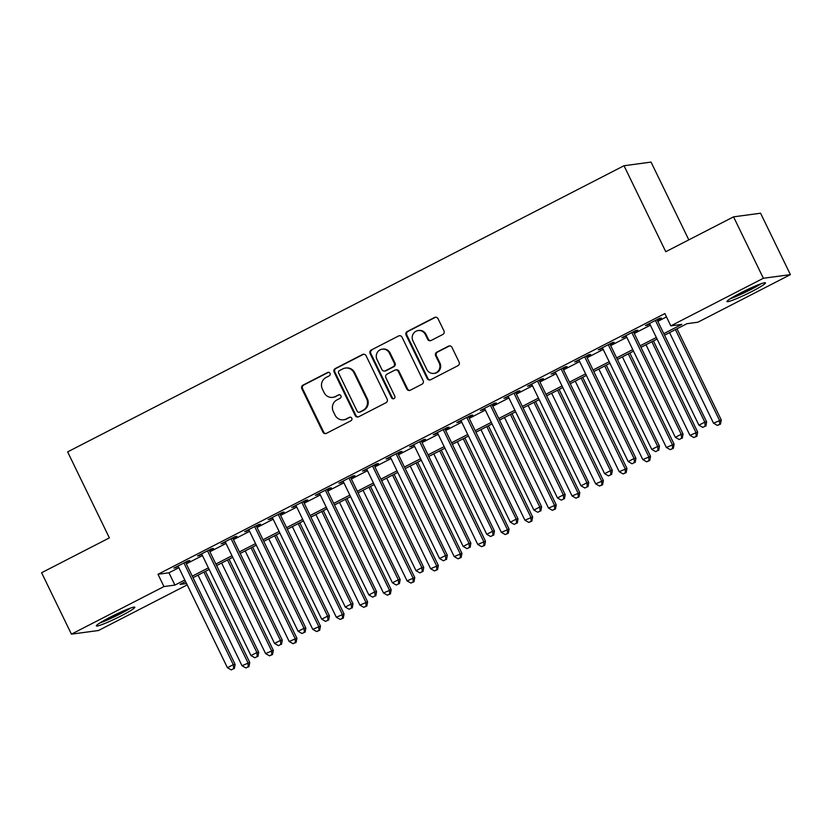 <?xml version="1.0" encoding="UTF-8"?>
<svg xmlns="http://www.w3.org/2000/svg" width="832" height="832" viewBox="0 0 832 832"><rect width="100%" height="100%" fill="white"/><g stroke="black" fill="none" stroke-linecap="round" stroke-linejoin="round"><path stroke-width="1.25" d="M330.013 373.35A1.882 1.81 -97.6 0 0 327.579 372.486L302.994 385.133A2.694 2.59 -97.6 0 0 301.85 388.742L322.92 432.141A2.694 2.59 -97.6 0 0 326.404 433.358L351 420.711A1.882 1.81 -97.6 0 0 349.929 417.165A1.882 1.81 -97.6 0 0 349.357 417.342L346.174 418.974A8.611 8.289 -97.6 0 1 335.026 415.074L333.268 411.455A8.611 8.289 -97.6 0 1 336.929 399.932L340.101 398.289A1.882 1.81 -97.6 0 0 339.04 394.732A1.882 1.81 -97.6 0 0 338.468 394.919L335.286 396.552A8.611 8.289 -97.6 0 1 324.137 392.642L322.379 389.022A8.611 8.289 -97.6 0 1 326.03 377.499L329.212 375.866A1.882 1.81 -97.6 0 0 330.013 373.35M328.515 372.299A1.882 1.81 -97.6 0 0 328.307 372.393L303.722 385.039A2.694 2.59 -97.6 0 0 302.578 388.638L323.648 432.047A2.694 2.59 -97.6 0 0 325.957 433.545M350.293 417.154A1.882 1.81 -97.6 0 0 350.085 417.238L346.174 418.974M339.404 394.722A1.882 1.81 -97.6 0 0 339.196 394.815L335.286 396.552M751.93 291.45A21.382 1.862 -25.9 0 1 727.002 301.548A21.382 1.862 -25.9 0 1 740.532 292.978A21.382 1.862 -25.9 0 1 765.471 282.87A21.382 1.862 -25.9 0 1 751.93 291.45M121.285 615.805A21.382 1.862 -25.9 0 1 96.356 625.914A21.382 1.862 -25.9 0 1 109.886 617.344A21.382 1.862 -25.9 0 1 134.826 607.235A21.382 1.862 -25.9 0 1 121.285 615.805M442.801 334.474A2.694 2.59 -97.6 0 0 443.945 330.866L438.027 318.698A2.694 2.59 -97.6 0 0 434.543 317.47L407.243 331.521A2.694 2.59 -97.6 0 0 406.099 335.119L427.17 378.518A2.694 2.59 -97.6 0 0 430.654 379.746L457.964 365.695A2.694 2.59 -97.6 0 0 459.108 362.097L451.963 347.391A2.694 2.59 -97.6 0 0 448.479 346.164L436.79 352.175A2.694 2.59 -97.6 0 0 435.656 355.784L439.192 363.074A7.197 6.937 -97.6 0 1 433.961 373.391A7.197 6.937 -97.6 0 1 426.816 369.439L412.942 340.87A7.197 6.937 -97.6 0 1 418.174 330.554A7.197 6.937 -97.6 0 1 425.318 334.495L427.627 339.258A2.694 2.59 -97.6 0 0 431.111 340.486L442.801 334.474M187.2 584.875L98.457 630.521L71.417 634.15L41.6 572.738L109.377 537.878L67.631 451.89L624.01 165.734L665.766 251.711L733.543 216.85L763.37 278.262L790.4 274.633L697.861 322.223L686.91 323.7L664.539 335.202M71.417 634.15L163.956 586.56L174.918 585.083L184.829 579.987M663.79 333.642L681.793 324.386L670.831 325.863L664.872 313.57L157.997 574.278L163.956 586.56M670.831 325.863L763.37 278.262M366.059 355.711A2.694 2.59 -97.6 0 0 362.575 354.484L335.275 368.534A2.694 2.59 -97.6 0 0 334.131 372.133L355.202 415.542A2.694 2.59 -97.6 0 0 358.686 416.759L385.996 402.719A2.694 2.59 -97.6 0 0 387.14 399.11L366.059 355.711M371.259 350.022L398.559 335.982A2.694 2.59 -97.6 0 1 402.043 337.199L423.124 380.609A2.694 2.59 -97.6 0 1 421.98 384.207L410.29 390.218A2.694 2.59 -97.6 0 1 406.806 388.991L398.258 371.394A2.694 2.59 -97.6 0 0 394.774 370.167L387.026 374.161A2.694 2.59 -97.6 0 0 385.882 377.759L394.784 396.084A1.882 1.81 -97.6 0 1 393.411 398.788A1.882 1.81 -97.6 0 1 391.539 397.748L370.115 353.621A2.694 2.59 -97.6 0 1 371.259 350.022L398.559 335.982M185.744 562.713L189.873 560.591L188.042 560.83L173.898 568.11L178.298 566.54M209.321 550.586L213.45 548.465L211.619 548.704L197.475 555.984L201.864 554.414M232.898 538.46L237.016 536.338L235.196 536.578L221.052 543.858L225.441 542.287M256.474 526.334L260.593 524.212L258.773 524.462L244.629 531.731L249.018 530.161M280.051 514.207L284.17 512.086L282.35 512.335L268.195 519.605L272.594 518.045M303.618 502.081L307.746 499.959L305.926 500.209L291.772 507.478L296.171 505.918M327.194 489.954L331.323 487.833L329.493 488.082L315.349 495.352L319.748 493.792M350.771 477.828L354.9 475.706L353.07 475.956L338.926 483.226L343.325 481.666M374.348 465.702L378.477 463.58L376.646 463.83L362.502 471.099L366.902 469.539M397.925 453.575L402.054 451.454L400.223 451.703L386.079 458.973L390.478 457.413M421.502 441.449L425.63 439.327L423.8 439.577L409.656 446.857L414.045 445.286M445.078 429.333L449.197 427.201L447.377 427.45L433.233 434.73L437.622 433.16M468.655 417.206L472.774 415.085L470.954 415.324L456.81 422.604L461.198 421.034M492.232 405.08L496.35 402.958L494.53 403.198L480.376 410.478L484.775 408.907M515.798 392.954L519.927 390.832L518.107 391.071L503.953 398.351L508.352 396.781M539.375 380.827L543.504 378.706L541.674 378.945L527.53 386.225L531.929 384.654M562.952 368.701L567.081 366.579L565.25 366.818L551.106 374.098L555.506 372.528M586.529 356.574L590.658 354.453L588.827 354.702L574.683 361.972L579.082 360.402M610.106 344.448L614.234 342.326L612.404 342.576L598.26 349.846L602.659 348.275M633.682 332.322L637.811 330.2L635.981 330.45L621.837 337.719L626.226 336.159M157.997 574.278L168.948 572.801L178.859 567.705M186.306 563.878L202.436 555.578M209.882 551.751L226.013 543.462M233.459 539.625L249.59 531.336M257.036 527.498L273.166 519.21M280.613 515.372L296.733 507.083M304.19 503.246L320.31 494.957M327.766 491.119L343.886 482.83M351.343 478.993L367.463 470.704M374.92 466.866L391.04 458.578M398.486 454.75L414.617 446.451M422.063 442.624L438.194 434.325M445.64 430.498L461.77 422.198M469.217 418.371L485.347 410.072M492.794 406.245L508.914 397.946M516.37 394.118L532.49 385.819M539.947 381.992L556.067 373.703M563.524 369.866L579.644 361.577M587.101 357.739L603.221 349.45M610.667 345.613L626.798 337.324M634.244 333.486L650.374 325.198M657.821 321.36L666.484 316.909M657.259 320.195L661.378 318.074L659.558 318.323L645.414 325.593L649.802 324.033M688.802 239.855L651.05 162.094L624.01 165.734M733.543 216.85L760.583 213.221L790.4 274.633M185.578 581.547L180.034 584.397L186.545 583.523M657.093 339.03L640.962 347.329M633.516 351.156L617.396 359.455M609.939 363.282L593.819 371.582M586.362 375.409L570.242 383.708M562.786 387.535L546.666 395.834M539.209 399.662L523.089 407.95M515.642 411.788L499.512 420.077M492.066 423.914L475.935 432.203M468.489 436.041L452.358 444.33M444.912 448.167L428.782 456.456M421.335 460.294L405.215 468.582M397.758 472.42L381.638 480.709M374.182 484.546L358.062 492.835M350.605 496.662L334.485 504.962M327.028 508.789L310.908 517.088M303.462 520.915L287.331 529.214M279.885 533.042L263.754 541.341M256.308 545.168L240.178 553.467M232.731 557.294L216.601 565.594M209.154 569.421L193.034 577.71M192.275 576.16L208.395 567.871M215.852 564.034L231.972 555.745M239.429 551.907L255.549 543.618M263.006 539.781L279.126 531.492M286.582 527.654L302.702 519.366M310.149 515.528L326.279 507.239M333.726 503.402L349.856 495.113M357.302 491.275L373.433 482.986M380.879 479.159L397.01 470.86M404.456 467.033L420.576 458.734M428.033 454.906L444.153 446.607M451.61 442.78L467.73 434.481M475.186 430.654L491.306 422.354M498.753 418.527L514.883 410.228M522.33 406.401L538.46 398.112M545.906 394.274L562.037 385.986M569.483 382.148L585.614 373.859M593.06 370.022L609.19 361.733M616.637 357.895L632.757 349.606M640.214 345.769L656.334 337.48M168.948 572.801L174.918 585.083M175.729 567.861L175.458 567.31M199.295 555.734L199.035 555.183M222.872 543.608L222.602 543.057M246.449 531.482L246.178 530.93M270.026 519.366L269.755 518.804M293.602 507.239L293.332 506.678M317.179 495.113L316.909 494.551M340.756 482.986L340.486 482.425M364.333 470.86L364.062 470.298M387.91 458.734L387.639 458.172M411.476 446.607L411.216 446.056M435.053 434.481L434.782 433.93M458.63 422.354L458.359 421.803M482.206 410.228L481.936 409.677M505.783 398.102L505.513 397.55M529.36 385.975L529.09 385.424M552.937 373.849L552.666 373.298M576.514 361.722L576.243 361.171M600.09 349.606L599.82 349.045M623.657 337.48L623.397 336.918M647.234 325.354L646.963 324.792M332.686 397.374L333.414 397.27A8.611 8.289 -97.6 0 0 336.014 396.458M343.574 419.796L344.302 419.692A8.611 8.289 -97.6 0 0 346.902 418.881M363.761 354.214A2.694 2.59 -97.6 0 0 363.314 354.39L336.003 368.43A2.694 2.59 -97.6 0 0 334.859 372.039L355.94 415.438A2.694 2.59 -97.6 0 0 358.238 416.936M339.456 370.604A1.882 1.81 -97.6 0 0 338.655 373.121L357.157 411.216A1.882 1.81 -97.6 0 0 359.59 412.069L362.95 410.353A8.611 8.289 -97.6 0 0 366.61 398.819L353.964 372.778A8.611 8.289 -97.6 0 0 342.815 368.878L339.456 370.604M359.029 412.256L359.757 412.152A1.882 1.81 -97.6 0 0 360.329 411.975L359.59 412.069M345.415 368.056L346.143 367.962A8.611 8.289 -97.6 0 1 354.692 372.684L367.338 398.726A8.611 8.289 -97.6 0 1 363.678 410.249L360.329 411.975M395.585 369.918L396.323 369.814A2.694 2.59 -97.6 0 1 398.996 371.29L407.534 388.898A2.694 2.59 -97.6 0 0 409.843 390.395M371.987 349.929A2.694 2.59 -97.6 0 0 370.843 353.527L392.267 397.654A1.882 1.81 -97.6 0 0 393.775 398.694M389.397 353.132A7.197 6.937 -97.6 0 0 382.242 349.18A7.197 6.937 -97.6 0 0 377.01 359.497L381.898 369.564A2.694 2.59 -97.6 0 0 385.382 370.781L393.141 366.798A2.694 2.59 -97.6 0 0 394.285 363.199L389.397 353.132L390.125 353.028A7.197 6.937 -97.6 0 0 382.97 349.076L382.242 349.18M384.571 371.041L385.299 370.937A2.694 2.59 -97.6 0 0 386.121 370.687L385.382 370.781M390.125 353.028L395.013 363.095A2.694 2.59 -97.6 0 1 393.869 366.694L386.121 370.687M418.174 330.554L418.902 330.45A7.197 6.937 -97.6 0 1 426.046 334.402L428.366 339.165A2.694 2.59 -97.6 0 0 430.664 340.662M433.961 373.391L434.689 373.298A7.197 6.937 -97.6 0 0 439.92 362.97L439.192 363.074M449.665 345.894A2.694 2.59 -97.6 0 0 449.207 346.07L437.528 352.082A2.694 2.59 -97.6 0 0 436.384 355.68L439.92 362.97M435.729 317.19A2.694 2.59 -97.6 0 0 435.282 317.377L407.971 331.417A2.694 2.59 -97.6 0 0 406.827 335.015L427.908 378.425A2.694 2.59 -97.6 0 0 430.206 379.922M198.037 575.141L242.018 665.725L249.746 662.449L205.483 571.314M248.248 666.723L245.887 667.94L248.976 666.63L248.248 666.723L247.915 662.698L203.923 572.114M245.887 667.94L242.018 665.725M249.746 662.449L248.976 666.63M183.914 562.952L233.303 664.664L227.406 667.69L178.027 565.989M185.474 562.151L235.134 664.414L233.303 664.664L233.636 668.689L231.275 669.906L233.636 668.689M234.364 668.595L235.134 664.414M227.406 667.69L231.275 669.906M128.877 608.681A18.502 1.612 -25.9 0 1 119.569 613.943A18.502 1.612 -25.9 0 1 101.161 622.138M99.601 623.106A21.247 1.851 154.1 0 0 120.297 613.85A21.247 1.851 154.1 0 0 130.603 608.057M759.533 284.326A18.502 1.612 -25.9 0 1 733.97 297.003A18.502 1.612 -25.9 0 1 731.817 297.783M730.246 298.75A21.247 1.851 154.1 0 0 732.285 298.002A21.247 1.851 154.1 0 0 761.259 283.691M221.614 563.014L265.595 653.598L273.312 650.322L229.06 559.187M271.825 654.597L269.464 655.814L272.553 654.503L271.825 654.597L271.492 650.572L227.5 559.988M269.464 655.814L265.595 653.598M273.312 650.322L272.553 654.503M245.19 550.888L289.172 641.472L296.889 638.196L252.637 547.061M295.402 642.47L293.041 643.687L296.13 642.377L295.402 642.47L295.069 638.446L251.077 547.862M293.041 643.687L289.172 641.472M296.889 638.196L296.13 642.377M268.757 538.762L312.749 629.346L320.466 626.07L276.214 534.934M318.968 630.344L316.618 631.561L319.706 630.25L318.968 630.344L318.646 626.319L274.654 535.735M316.618 631.561L312.749 629.346M320.466 626.07L319.706 630.25M292.334 526.635L336.326 617.23L344.042 613.943L299.79 522.808M342.545 618.228L340.194 619.434L343.283 618.124L342.545 618.228L342.222 614.193L298.23 523.609M340.194 619.434L336.326 617.23M344.042 613.943L343.283 618.124M207.49 550.826L256.88 652.538L250.983 655.564L201.604 553.862M209.05 550.025L258.7 652.288L256.88 652.538L257.213 656.562L254.852 657.779L257.213 656.562M257.941 656.469L258.7 652.288M250.983 655.564L254.852 657.779M231.067 538.699L280.457 640.411L274.56 643.438L225.17 541.736M232.627 537.898L282.277 640.162L280.457 640.411L280.779 644.436L278.429 645.653L280.779 644.436M281.518 644.342L282.277 640.162M274.56 643.438L278.429 645.653M254.644 526.583L304.034 628.285L298.137 631.311L248.747 529.61M256.204 525.782L305.854 628.035L304.034 628.285L304.356 632.31L302.006 633.526L304.356 632.31M305.094 632.216L305.854 628.035M298.137 631.311L302.006 633.526M278.221 514.457L327.6 616.158L321.714 619.185L272.324 517.483M279.781 513.656L329.43 615.909L327.6 616.158L327.933 620.183L325.582 621.4L327.933 620.183M328.661 620.09L329.43 615.909M321.714 619.185L325.582 621.4M315.91 514.509L359.902 605.103L367.619 601.827L323.367 510.682M366.122 606.102L363.761 607.308L366.85 605.998L366.122 606.102L365.789 602.066L321.807 511.482M363.761 607.308L359.902 605.103M367.619 601.827L366.85 605.998M301.798 502.33L351.177 604.032L345.29 607.058L295.901 505.357M303.358 501.53L353.007 603.782L351.177 604.032L351.51 608.057L349.149 609.274L351.51 608.057M352.238 607.963L353.007 603.782M345.29 607.058L349.149 609.274M339.487 502.382L383.479 592.977L391.196 589.701L346.934 498.555M389.698 593.975L387.338 595.182L390.426 593.871L389.698 593.975L389.366 589.94L345.384 499.356M387.338 595.182L383.479 592.977M391.196 589.701L390.426 593.871M325.374 490.204L374.754 591.906L368.857 594.932L319.478 493.23M326.924 489.403L376.584 591.656L374.754 591.906L375.086 595.93L372.726 597.147L375.086 595.93M375.814 595.837L376.584 591.656M368.857 594.932L372.726 597.147M363.064 490.266L407.046 580.85L414.773 577.574L370.51 486.429M413.275 581.849L410.914 583.055L414.003 581.745L413.275 581.849L412.942 577.814L368.961 487.23M410.914 583.055L407.046 580.85M414.773 577.574L414.003 581.745M348.951 478.078L398.33 579.779L392.434 582.806L343.054 481.104M350.501 477.277L400.161 579.53L398.33 579.779L398.663 583.804L396.302 585.021L398.663 583.804M399.391 583.71L400.161 579.53M392.434 582.806L396.302 585.021M386.641 478.14L430.622 568.724L438.35 565.448L394.087 474.302M436.852 569.722L434.491 570.929L437.58 569.618L436.852 569.722L436.519 565.687L392.538 475.103M434.491 570.929L430.622 568.724M438.35 565.448L437.58 569.618M372.518 465.951L421.907 567.653L416.01 570.69L366.631 468.978M374.078 465.15L423.738 567.403L421.907 567.653L422.24 571.688L419.879 572.894L422.24 571.688M422.968 571.584L423.738 567.403M416.01 570.69L419.879 572.894M410.218 466.014L454.199 556.598L461.926 553.322L417.664 462.176M460.429 557.596L458.068 558.802L461.157 557.492L460.429 557.596L460.096 553.561L416.104 462.977M458.068 558.802L454.199 556.598M461.926 553.322L461.157 557.492M396.094 453.825L445.484 555.526L439.587 558.563L390.208 456.851M397.654 453.024L447.314 555.287L445.484 555.526L445.817 559.562L443.456 560.768L445.817 559.562M446.545 559.458L447.314 555.287M439.587 558.563L443.456 560.768M433.794 453.887L477.776 544.471L485.493 541.195L441.241 450.05M484.006 545.47L481.645 546.686L484.734 545.376L484.006 545.47L483.673 541.445L439.681 450.85M481.645 546.686L477.776 544.471M485.493 541.195L484.734 545.376M419.671 441.698L469.061 543.4L463.164 546.437L413.785 444.735M421.231 440.898L470.881 543.161L469.061 543.4L469.394 547.435L467.033 548.642L469.394 547.435M470.122 547.331L470.881 543.161M463.164 546.437L467.033 548.642M457.371 441.761L501.353 532.345L509.07 529.069L464.818 437.923M507.582 533.343L505.222 534.56L508.31 533.25L507.582 533.343L507.25 529.318L463.258 438.724M505.222 534.56L501.353 532.345M509.07 529.069L508.31 533.25M443.248 429.572L492.638 531.274L486.741 534.31L437.351 432.609M444.808 428.771L494.458 531.034L492.638 531.274L492.96 535.309L490.61 536.515L492.96 535.309M493.698 535.205L494.458 531.034M486.741 534.31L490.61 536.515M480.938 429.634L524.93 520.218L532.646 516.942L488.394 425.797M531.149 521.217L528.798 522.434L531.887 521.123L531.149 521.217L530.826 517.192L486.834 426.598M528.798 522.434L524.93 520.218M532.646 516.942L531.887 521.123M466.825 417.446L516.214 519.147L510.318 522.184L460.928 420.482M468.385 416.645L518.034 518.908L516.214 519.147L516.537 523.182L514.186 524.389L516.537 523.182M517.275 523.078L518.034 518.908M510.318 522.184L514.186 524.389M490.402 405.319L539.781 507.021L533.894 510.058L484.505 408.356M491.962 404.518L541.611 506.782L539.781 507.021L540.114 511.056L537.763 512.262L540.114 511.056M540.842 510.952L541.611 506.782M533.894 510.058L537.763 512.262M513.978 393.193L563.358 494.905L557.471 497.931L508.082 396.23M515.528 392.392L565.188 494.655L563.358 494.905L563.69 498.93L561.33 500.146L563.69 498.93M564.418 498.836L565.188 494.655M557.471 497.931L561.33 500.146M504.514 417.508L548.506 508.092L556.223 504.816L511.971 413.67M554.726 509.09L552.375 510.307L555.464 508.997L554.726 509.09L554.393 505.066L510.411 414.471M552.375 510.307L548.506 508.092M556.223 504.816L555.464 508.997M528.091 405.382L572.083 495.966L579.8 492.69L535.548 401.554M578.302 496.964L575.942 498.181L579.03 496.87L578.302 496.964L577.97 492.939L533.988 402.355M575.942 498.181L572.083 495.966M579.8 492.69L579.03 496.87M551.668 393.255L595.66 483.839L603.377 480.563L559.114 389.428M601.879 484.838L599.518 486.054L602.607 484.744L601.879 484.838L601.546 480.813L557.565 390.229M599.518 486.054L595.66 483.839M603.377 480.563L602.607 484.744M537.555 381.066L586.934 482.778L581.038 485.805L531.658 384.103M539.105 380.266L588.765 482.529L586.934 482.778L587.267 486.803L584.906 488.02L587.267 486.803M587.995 486.71L588.765 482.529M581.038 485.805L584.906 488.02M575.245 381.129L619.226 471.713L626.954 468.437L582.691 377.302M625.456 472.711L623.095 473.928L626.184 472.618L625.456 472.711L625.123 468.686L581.142 378.102M623.095 473.928L619.226 471.713M626.954 468.437L626.184 472.618M561.132 368.94L610.511 470.652L604.614 473.678L555.235 371.977M562.682 368.139L612.342 470.402L610.511 470.652L610.844 474.677L608.483 475.894L610.844 474.677M611.572 474.583L612.342 470.402M604.614 473.678L608.483 475.894M598.822 369.002L642.803 459.586L650.53 456.31L606.268 365.175M649.033 460.585L646.672 461.802L649.761 460.491L649.033 460.585L648.7 456.56L604.718 365.976M646.672 461.802L642.803 459.586M650.53 456.31L649.761 460.491M584.698 356.824L634.088 458.526L628.191 461.552L578.812 359.85M586.258 356.023L635.918 458.276L634.088 458.526L634.421 462.55L632.06 463.767L634.421 462.55M635.149 462.457L635.918 458.276M628.191 461.552L632.06 463.767M622.398 356.876L666.38 447.47L674.107 444.184L629.845 353.049M672.61 448.469L670.249 449.675L673.338 448.365L672.61 448.469L672.277 444.434L628.285 353.85M670.249 449.675L666.38 447.47M674.107 444.184L673.338 448.365M608.275 344.698L657.665 446.399L651.768 449.426L602.389 347.724M609.835 343.897L659.485 446.15L657.665 446.399L657.998 450.424L655.637 451.641L657.998 450.424M658.726 450.33L659.485 446.15M651.768 449.426L655.637 451.641M645.975 344.75L689.957 435.344L697.674 432.068L653.422 340.922M696.186 436.342L693.826 437.549L696.914 436.238L696.186 436.342L695.854 432.307L651.862 341.723M693.826 437.549L689.957 435.344M697.674 432.068L696.914 436.238M631.852 332.571L681.242 434.273L675.345 437.299L625.966 335.598M633.412 331.77L683.062 434.023L681.242 434.273L681.574 438.298L679.214 439.514L681.574 438.298M682.302 438.204L683.062 434.023M675.345 437.299L679.214 439.514M669.552 332.623L713.534 423.218L721.25 419.942L676.998 328.796M719.753 424.216L717.402 425.422L720.491 424.112L719.753 424.216L719.43 420.181L675.438 329.597M717.402 425.422L713.534 423.218M721.25 419.942L720.491 424.112M655.429 320.445L704.818 422.146L698.922 425.173L649.532 323.471M656.989 319.644L706.638 421.897L704.818 422.146L705.141 426.171L702.79 427.388L705.141 426.171M705.879 426.078L706.638 421.897M698.922 425.173L702.79 427.388M328.307 372.393L327.579 372.486M350.085 417.238L349.357 417.342M339.196 394.815L338.468 394.919M323.648 432.047L322.92 432.141M302.578 388.638L301.85 388.742M303.722 385.039L302.994 385.133M355.94 415.438L355.202 415.542M334.859 372.039L334.131 372.133M336.003 368.43L335.275 368.534M363.314 354.39L362.575 354.484M363.678 410.249L362.95 410.353M367.338 398.726L366.61 398.819M354.692 372.684L353.964 372.778M407.534 388.898L406.806 388.991M398.996 371.29L398.258 371.394M392.267 397.654L391.539 397.748M370.843 353.527L370.115 353.621M393.869 366.694L393.141 366.798M395.013 363.095L394.285 363.199M428.366 339.165L427.627 339.258M426.046 334.402L425.318 334.495M436.384 355.68L435.656 355.784M437.528 352.082L436.79 352.175M449.207 346.07L448.479 346.164M427.908 378.425L427.17 378.518M406.827 335.015L406.099 335.119M407.971 331.417L407.243 331.521M435.282 317.377L434.543 317.47"/></g></svg>
